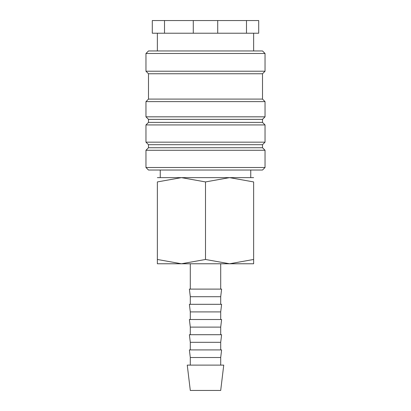 <?xml version="1.0" encoding="UTF-8"?>
<svg xmlns="http://www.w3.org/2000/svg" width="411" height="411" viewBox="0 0 411 411"><rect width="100%" height="100%" fill="white"/><g stroke="black" fill="none" stroke-linecap="round" stroke-linejoin="round"><path stroke-width="0.62" d="M205.5 167.498L145.962 167.498L148.494 170.031L262.506 170.031L265.038 167.498L205.5 167.498M262.506 147.734L148.494 147.734L148.494 144.693L262.506 144.693L262.506 147.734L265.038 150.267L145.962 150.267L145.962 167.498M262.506 122.401L148.494 122.401L148.494 119.36L262.506 119.36L262.506 122.401L265.038 124.934L265.038 142.16L145.962 142.16L148.494 144.693M265.038 124.934L145.962 124.934L145.962 142.16M262.506 99.092L148.494 99.092L148.494 73.754L262.506 73.754L262.506 99.092L265.038 101.625L265.038 116.827L145.962 116.827L148.494 119.36M265.038 101.625L145.962 101.625L145.962 116.827M265.038 53.487L145.962 53.487L148.494 50.954L262.506 50.954L265.038 53.487L265.038 71.221L145.962 71.221L148.494 73.754M217.717 20.55L217.717 33.219L246.492 33.219L246.492 20.55L164.508 20.55L164.508 33.219L193.283 33.219L193.283 20.55M217.717 33.219L193.283 33.219M253.638 177.629L229.569 177.629L253.638 181.929L253.638 259.475C253.638 265.229 253.638 265.229 253.638 259.464L229.569 263.77L205.5 259.475L181.431 263.77L157.362 259.475C157.362 265.229 157.362 265.229 157.362 259.464L157.362 181.929L181.431 177.629L205.5 181.929L229.569 177.629L157.362 177.629M253.638 263.77L157.362 263.77M205.5 365.112L187.257 365.112L190.298 390.45L220.702 390.45L223.743 365.112L205.5 365.112M190.298 357.513L189.389 349.915L221.611 349.915L220.702 357.513L190.298 357.513L190.298 365.112M190.298 342.312L189.389 334.713L221.611 334.713L220.702 342.312L190.298 342.312L190.298 349.915M190.298 327.11L189.389 319.511L221.611 319.511L220.702 327.11L190.298 327.11L190.298 334.713M190.298 311.908L189.389 304.31L221.611 304.31L220.702 311.908L190.298 311.908L190.298 319.511M190.298 296.706L189.389 289.108L221.611 289.108L220.702 296.706L190.298 296.706L190.298 304.31M253.638 181.939C253.638 176.175 253.638 176.175 253.638 181.939M157.362 181.939C157.362 176.175 157.362 176.175 157.362 181.939M205.5 181.929L205.5 259.475M164.508 33.219L152.296 33.219L152.296 20.55L164.508 20.55M246.492 20.55L258.704 20.55L258.704 33.219L246.492 33.219M148.494 147.734L145.962 150.267M148.494 122.401L145.962 124.934M148.494 99.092L145.962 101.625M145.962 53.487L145.962 71.221M157.362 33.219L157.362 50.954M160.249 170.031L160.249 177.629M190.298 263.77L190.298 289.108M220.702 263.77L220.702 289.108M220.702 296.706L220.702 304.31M220.702 311.908L220.702 319.511M220.702 327.11L220.702 334.713M220.702 342.312L220.702 349.915M220.702 357.513L220.702 365.112M250.751 170.031L250.751 177.629M253.638 33.219L253.638 50.954M262.506 73.754L265.038 71.221M262.506 119.36L265.038 116.827M262.506 144.693L265.038 142.16M265.038 150.267L265.038 167.498"/></g></svg>
